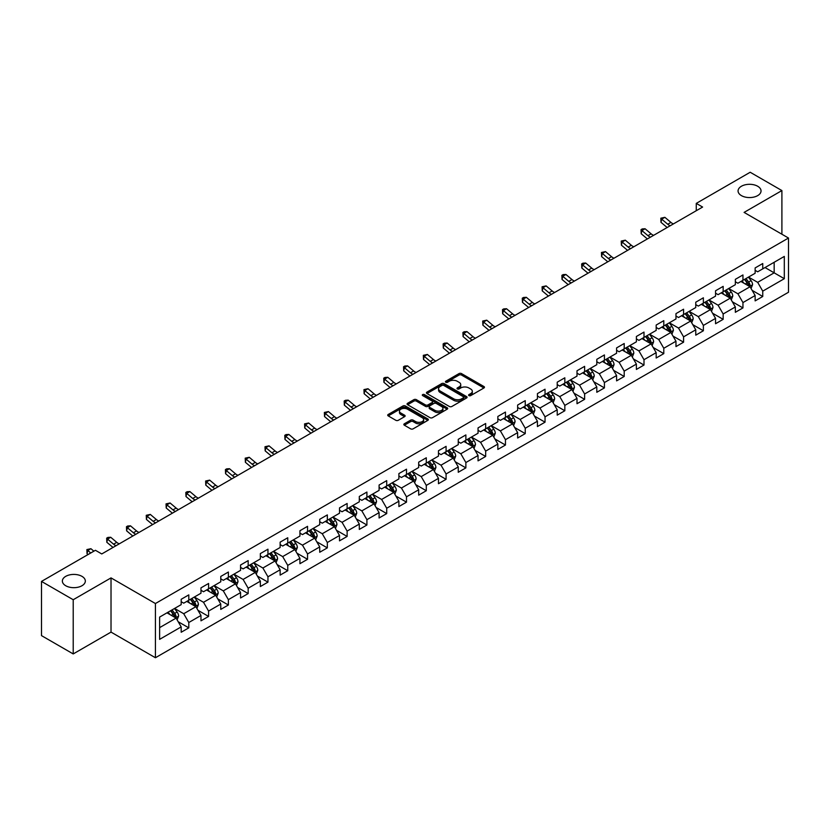 <?xml version="1.0" encoding="UTF-8"?>
<svg xmlns="http://www.w3.org/2000/svg" width="830" height="830" viewBox="0 0 830 830"><rect width="100%" height="100%" fill="white"/><g stroke="black" fill="none" stroke-linecap="round" stroke-linejoin="round"><path stroke-width="1.25" d="M468.95 395.609A1.235 0.716 0 0 0 470.693 395.609L483.932 387.973A1.764 1.017 0 0 0 484.45 387.257A1.764 1.017 0 0 0 483.932 386.531L461.511 373.593A1.764 1.017 0 0 0 459.021 373.593L445.793 381.229A1.235 0.716 0 0 0 445.43 381.738A1.235 0.716 0 0 0 445.793 382.236A1.235 0.716 0 0 0 447.536 382.236L449.248 381.25A5.634 3.258 0 0 1 457.216 381.25L459.083 382.329A5.634 3.258 0 0 1 460.733 384.632A5.634 3.258 0 0 1 459.083 386.925L457.372 387.921A1.235 0.716 0 0 0 457.008 388.419A1.235 0.716 0 0 0 457.372 388.928A1.235 0.716 0 0 0 459.115 388.928L460.826 387.932A5.634 3.258 0 0 1 468.794 387.932L470.662 389.011A5.634 3.258 0 0 1 472.322 391.314A5.634 3.258 0 0 1 470.662 393.617L468.95 394.603A1.235 0.716 0 0 0 468.597 395.111A1.235 0.716 0 0 0 468.95 395.609L468.95 394.603M81.973 576.362A11.485 6.63 0 0 0 69.461 574.92A11.485 6.63 0 0 0 62.364 581.052A11.485 6.63 0 0 0 65.736 585.741A11.485 6.63 0 0 0 78.248 587.173A11.485 6.63 0 0 0 85.334 581.052A11.485 6.63 0 0 0 81.973 576.362M757.676 186.252A11.485 6.63 0 0 0 745.153 184.81A11.485 6.63 0 0 0 738.067 190.942A11.485 6.63 0 0 0 741.429 195.621A11.485 6.63 0 0 0 753.941 197.063A11.485 6.63 0 0 0 761.037 190.942A11.485 6.63 0 0 0 757.676 186.252M404.355 423.777A1.764 1.017 0 0 0 403.837 424.493A1.764 1.017 0 0 0 404.355 425.209L410.643 428.84A1.764 1.017 0 0 0 413.133 428.84L427.834 420.364A1.764 1.017 0 0 0 428.342 419.638A1.764 1.017 0 0 0 427.834 418.922L405.413 405.984A1.764 1.017 0 0 0 402.924 405.984L388.233 414.461A1.764 1.017 0 0 0 387.714 415.187A1.764 1.017 0 0 0 388.233 415.903L395.827 420.291A1.764 1.017 0 0 0 398.317 420.291L404.604 416.66A1.764 1.017 0 0 0 405.123 415.944A1.764 1.017 0 0 0 404.604 415.218L400.838 413.05A4.71 2.718 0 0 1 399.458 411.12A4.71 2.718 0 0 1 402.363 408.609A4.71 2.718 0 0 1 407.499 409.2L422.252 417.718A4.71 2.718 0 0 1 423.632 419.638A4.71 2.718 0 0 1 420.727 422.159A4.71 2.718 0 0 1 415.591 421.567L413.133 420.146A1.764 1.017 0 0 0 410.643 420.146L404.355 423.777L404.355 425.209L410.643 421.609L410.643 420.146M111.023 577.898L73.216 599.727L41.5 581.415L41.5 635.624L73.216 653.936L111.023 632.107L155.428 657.744L155.428 603.535L111.023 577.898L111.023 632.107M781.902 234.226L781.902 190.568L744.095 212.397L788.5 238.034L155.428 603.535M781.902 190.568L750.185 172.256L696.266 203.392L696.266 210.716M41.5 581.415L95.419 550.29L101.758 553.952L702.605 207.054L696.266 203.392M449.372 406.482A1.764 1.017 0 0 0 451.862 406.482L466.553 398.006A1.764 1.017 0 0 0 467.072 397.28A1.764 1.017 0 0 0 466.553 396.564L444.143 383.626A1.764 1.017 0 0 0 441.653 383.626L426.952 392.102A1.764 1.017 0 0 0 426.444 392.829A1.764 1.017 0 0 0 426.952 393.545L449.372 406.482M423.155 395.879A1.235 0.716 0 0 1 424.4 396.055L424.4 394.582L447.194 407.748A1.764 1.017 0 0 1 447.712 408.464A1.764 1.017 0 0 1 447.194 409.18L432.503 417.666A1.764 1.017 0 0 1 430.013 417.666L407.592 404.718L407.592 403.287A1.764 1.017 0 0 0 407.074 404.002A1.764 1.017 0 0 0 407.592 404.718M407.592 403.287L413.88 399.655A1.764 1.017 0 0 1 416.37 399.655L425.458 404.905A1.764 1.017 0 0 0 427.958 404.905L432.129 402.498A1.764 1.017 0 0 0 432.638 401.772A1.764 1.017 0 0 0 432.129 401.056L422.657 395.588A1.235 0.716 0 0 1 422.304 395.09A1.235 0.716 0 0 1 423.061 394.437A1.235 0.716 0 0 1 424.4 394.582M155.428 657.744L788.5 292.243L788.5 238.034M178.201 621.743L188.794 627.854L188.794 622.51L200.974 615.476L200.974 620.819L208.589 616.431L208.589 611.077L220.77 604.053L220.77 609.396L228.375 604.997L228.375 599.654L240.555 592.62L240.555 597.974L248.17 593.575L248.17 588.231L260.35 581.197L260.35 586.54L267.955 582.152L267.955 576.798L280.135 569.774L280.135 575.117L287.751 570.718L287.751 565.375L299.931 558.341L299.931 563.695L307.546 559.296L307.546 553.952L319.726 546.918L319.726 552.261L327.331 547.873L327.331 542.519L339.512 535.495L339.512 540.838L347.127 536.439L347.127 531.096L359.307 524.062L359.307 529.416L366.912 525.017L366.912 519.673L379.092 512.639L379.092 517.982L386.707 513.594L386.707 508.24L398.888 501.216L398.888 506.559L406.503 502.16L406.503 496.817L418.683 489.783L418.683 495.137L426.288 490.738L426.288 485.394L438.468 478.36L438.468 483.703L446.084 479.315L446.084 473.961L458.264 466.937L458.264 472.28L465.879 467.881L465.879 462.538L478.049 455.504L478.049 460.858L485.664 456.459L485.664 451.115L497.844 444.081L497.844 449.424L505.46 445.036L505.46 439.682L517.64 432.648L517.64 438.001L525.245 433.602L525.245 428.259L537.425 421.225L537.425 426.568L545.04 422.18L545.04 416.836L557.221 409.802L557.221 415.145L564.836 410.757L564.836 405.403L577.006 398.369L577.006 403.722L584.621 399.323L584.621 393.98L596.801 386.946L596.801 392.289L604.416 387.901L604.416 382.547L616.597 375.523L616.597 380.866L624.202 376.478L624.202 371.124L636.382 364.09L636.382 369.443L643.997 365.044L643.997 359.701L656.177 352.667L656.177 358.01L663.793 353.622L663.793 348.268L675.973 341.244L675.973 346.587L683.578 342.188L683.578 336.845L695.758 329.811L695.758 335.164L703.373 330.765L703.373 325.422L715.553 318.388L715.553 323.731L723.158 319.343L723.158 313.989L735.339 306.965L735.339 312.308L742.954 307.909L742.954 302.566L755.134 295.532L755.134 300.885L762.749 296.486L762.749 291.143L784.309 278.693L784.309 256.418L774.162 262.28L774.162 272.831L784.309 278.693M188.794 627.854L181.179 632.253L181.179 626.899L159.619 639.359L159.619 617.084L181.179 604.634L181.179 599.291L188.794 594.892L188.794 600.246L200.974 593.211L200.974 587.858L208.589 583.469L208.589 588.812L220.77 581.778L220.77 576.435L228.375 572.036L228.375 577.389L240.555 570.355L240.555 565.012L248.17 560.613L248.17 565.956L260.35 558.932L260.35 553.579L267.955 549.19L267.955 554.533L280.135 547.499L280.135 542.156L287.751 537.757L287.751 543.111L299.931 536.076L299.931 530.733L307.546 526.334L307.546 531.677L319.726 524.653L319.726 519.3L327.331 514.911L327.331 520.254L339.512 513.22L339.512 507.877L347.127 503.478L347.127 508.832L359.307 501.797L359.307 496.454L366.912 492.055L366.912 497.398L379.092 490.374L379.092 485.021L386.707 480.632L386.707 485.975L398.888 478.941L398.888 473.598L406.503 469.199L406.503 474.553L418.683 467.518L418.683 462.175L426.288 457.776L426.288 463.119L438.468 456.095L438.468 450.742L446.084 446.353L446.084 451.696L458.264 444.662L458.264 439.319L465.879 434.92L465.879 440.274L478.049 433.239L478.049 427.896L485.664 423.497L485.664 428.84L497.844 421.816L497.844 416.463L505.46 412.074L505.46 417.417L517.64 410.383L517.64 405.04L525.245 400.641L525.245 405.995L537.425 398.96L537.425 393.607L545.04 389.218L545.04 394.561L557.221 387.537L557.221 382.184L564.836 377.795L564.836 383.138L577.006 376.104L577.006 370.761L584.621 366.362L584.621 371.716L596.801 364.681L596.801 359.328L604.416 354.939L604.416 360.282L616.597 353.248L616.597 347.905L624.202 343.506L624.202 348.859L636.382 341.825L636.382 336.482L643.997 332.083L643.997 337.437L656.177 330.402L656.177 325.049L663.793 320.66L663.793 326.003L675.973 318.969L675.973 313.626L683.578 309.227L683.578 314.58L695.758 307.546L695.758 302.203L703.373 297.804L703.373 303.147L715.553 296.123L715.553 290.77L723.158 286.381L723.158 291.724L735.339 284.69L735.339 279.347L742.954 274.948L742.954 280.301L755.134 273.267L755.134 267.924L762.749 263.525L762.749 268.868L784.309 256.418M186.76 601.408L195.901 606.689L183.721 613.723L174.58 608.442M181.179 601.709L183.721 603.171L188.794 600.246M183.721 613.723L188.794 622.51M195.901 606.689L200.974 615.476M206.556 589.985L215.686 595.255L203.506 602.29L194.376 597.019M200.974 590.275L203.506 591.749L208.589 588.812M203.506 602.29L208.589 611.077M215.686 595.255L220.77 604.053M226.351 578.562L235.481 583.832L223.301 590.867L214.171 585.596M220.77 578.852L223.301 580.315L228.375 577.389M223.301 590.867L228.375 599.654M235.481 583.832L240.555 592.62M246.137 567.129L255.277 572.41L243.097 579.444L233.956 574.163M240.555 567.429L243.097 568.892L248.17 565.956M243.097 579.444L248.17 588.231M255.277 572.41L260.35 581.197M265.932 555.706L275.062 560.976L262.882 568.011L253.752 562.74M260.35 555.996L262.882 557.47L267.955 554.533M262.882 568.011L267.955 576.798M275.062 560.976L280.135 569.774M285.717 544.283L294.858 549.553L282.677 556.588L273.537 551.317M280.135 544.573L282.677 546.036L287.751 543.111M282.677 556.588L287.751 565.375M294.858 549.553L299.931 558.341M305.513 532.85L314.643 538.13L302.473 545.154L293.332 539.884M299.931 533.151L302.473 534.613L307.546 531.677M302.473 545.154L307.546 553.952M314.643 538.13L319.726 546.918M325.308 521.427L334.438 526.697L322.258 533.732L313.128 528.461M319.726 521.717L322.258 523.18L327.331 520.254M322.258 533.732L327.331 542.519M334.438 526.697L339.512 535.495M345.093 510.004L354.234 515.274L342.053 522.309L332.913 517.028M339.512 510.294L342.053 511.757L347.127 508.832M342.053 522.309L347.127 531.096M354.234 515.274L359.307 524.062M364.889 498.571L374.019 503.852L361.839 510.875L352.709 505.605M359.307 498.872L361.839 500.334L366.912 497.398M361.839 510.875L366.912 519.673M374.019 503.852L379.092 512.639M384.674 487.148L393.814 492.418L381.634 499.453L372.504 494.182M379.092 487.438L381.634 488.901L386.707 485.975M381.634 499.453L386.707 508.24M393.814 492.418L398.888 501.216M404.469 475.725L413.599 480.995L401.43 488.03L392.289 482.749M398.888 476.015L401.43 477.478L406.503 474.553M401.43 488.03L406.503 496.817M413.599 480.995L418.683 489.783M424.265 464.292L433.395 469.573L421.215 476.596L412.085 471.326M418.683 464.593L421.215 466.055L426.288 463.119M421.215 476.596L426.288 485.394M433.395 469.573L438.468 478.36M444.05 452.869L453.19 458.139L441.01 465.174L431.87 459.903M438.468 453.159L441.01 454.622L446.084 451.696M441.01 465.174L446.084 473.961M453.19 458.139L458.264 466.937M463.846 441.446L472.976 446.716L460.795 453.751L451.665 448.47M458.264 441.736L460.795 443.199L465.879 440.274M460.795 453.751L465.879 462.538M472.976 446.716L478.049 455.504M483.631 430.013L492.771 435.294L480.591 442.317L471.461 437.047M478.049 430.314L480.591 431.776L485.664 428.84M480.591 442.317L485.664 451.115M492.771 435.294L497.844 444.081M503.426 418.59L512.567 423.86L500.386 430.895L491.246 425.624M497.844 418.88L500.386 420.343L505.46 417.417M500.386 430.895L505.46 439.682M512.567 423.86L517.64 432.648M523.222 407.167L532.352 412.437L520.171 419.472L511.041 414.191M517.64 407.457L520.171 408.92L525.245 405.995M520.171 419.472L525.245 428.259M532.352 412.437L537.425 421.225M543.007 395.734L552.147 401.014L539.967 408.038L530.827 402.768M537.425 396.024L539.967 397.497L545.04 394.561M539.967 408.038L545.04 416.836M552.147 401.014L557.221 409.802M562.802 384.311L571.932 389.581L559.752 396.615L550.622 391.345M557.221 384.601L559.752 386.064L564.836 383.138M559.752 396.615L564.836 405.403M571.932 389.581L577.006 398.369M582.598 372.888L591.728 378.158L579.548 385.193L570.418 379.912M577.006 373.178L579.548 374.641L584.621 371.716M579.548 385.193L584.621 393.98M591.728 378.158L596.801 386.946M602.383 361.455L611.523 366.736L599.343 373.759L590.203 368.489M596.801 361.745L599.343 363.218L604.416 360.282M599.343 373.759L604.416 382.547M611.523 366.736L616.597 375.523M622.178 350.032L631.308 355.302L619.128 362.337L609.998 357.066M616.597 350.322L619.128 351.785L624.202 348.859M619.128 362.337L624.202 371.124M631.308 355.302L636.382 364.09M641.964 338.599L651.104 343.879L638.924 350.914L629.783 345.633M636.382 338.899L638.924 340.362L643.997 337.437M638.924 350.914L643.997 359.701M651.104 343.879L656.177 352.667M661.759 327.176L670.889 332.446L658.709 339.48L649.579 334.21M656.177 327.466L658.709 328.939L663.793 326.003M658.709 339.48L663.793 348.268M670.889 332.446L675.973 341.244M681.554 315.753L690.685 321.023L678.504 328.058L669.374 322.787M675.973 316.043L678.504 317.506L683.578 314.58M678.504 328.058L683.578 336.845M690.685 321.023L695.758 329.811M701.34 304.32L710.48 309.6L698.3 316.635L689.159 311.354M695.758 304.62L698.3 306.083L703.373 303.147M698.3 316.635L703.373 325.422M710.48 309.6L715.553 318.388M721.135 292.897L730.265 298.167L718.085 305.201L708.955 299.931M715.553 293.187L718.085 294.66L723.158 291.724M718.085 305.201L723.158 313.989M730.265 298.167L735.339 306.965M740.92 281.474L750.061 286.744L737.88 293.779L728.74 288.508M735.339 281.764L737.88 283.227L742.954 280.301M737.88 293.779L742.954 302.566M750.061 286.744L755.134 295.532M765.032 267.55L774.162 272.831L757.676 282.345L748.536 277.075M755.134 270.341L757.676 271.804L762.749 268.868M757.676 282.345L762.749 291.143M73.216 599.727L73.216 653.936M159.619 627.636L176.105 618.111L166.975 612.841M176.105 618.111L181.179 626.899M752.156 290.376L762.749 296.486M732.361 301.798L742.954 307.909M712.565 313.221L723.158 319.343M692.78 324.655L703.373 330.765M672.985 336.077L683.578 342.188M653.2 347.5L663.793 353.622M633.404 358.934L643.997 365.044M613.609 370.356L624.202 376.478M593.824 381.779L604.416 387.901M574.028 393.213L584.621 399.323M554.243 404.635L564.836 410.757M534.447 416.058L545.04 422.18M514.652 427.492L525.245 433.602M494.867 438.914L505.46 445.036M475.071 450.337L485.664 456.459M455.276 461.771L465.879 467.881M435.491 473.193L446.084 479.315M415.695 484.616L426.288 490.738M395.91 496.05L406.503 502.16M376.115 507.472L386.707 513.594M356.319 518.906L366.912 525.017M336.534 530.329L347.127 536.439M316.738 541.751L327.331 547.873M296.953 553.185L307.546 559.296M277.158 564.608L287.751 570.718M257.362 576.03L267.955 582.152M237.577 587.464L248.17 593.575M217.782 598.887L228.375 604.997M197.997 610.309L208.589 616.431M469.448 395.786L470.662 395.08A5.634 3.258 0 0 0 472.322 392.777L472.322 391.314M460.733 384.632L460.733 386.095A5.634 3.258 0 0 1 459.083 388.399L457.87 389.094M483.911 387.983L461.511 375.056A1.764 1.017 0 0 0 459.021 375.056L446.281 382.412M466.533 398.016L444.143 385.089A1.764 1.017 0 0 0 441.653 385.089L426.983 393.555M463.441 397.788A1.235 0.716 0 0 0 463.804 397.28A1.235 0.716 0 0 0 463.441 396.782L443.77 385.421A1.235 0.716 0 0 0 442.027 385.421L440.222 386.458A5.634 3.258 0 0 0 438.572 388.762A5.634 3.258 0 0 0 440.222 391.065L453.668 398.825A5.634 3.258 0 0 0 461.636 398.825L463.441 397.788L463.441 399.251A1.235 0.716 0 0 0 463.804 398.742L463.804 397.28M438.572 388.762L438.572 390.225A5.634 3.258 0 0 0 440.222 392.528L440.222 391.065M463.441 399.251L461.636 400.288A5.634 3.258 0 0 1 453.668 400.288L440.222 392.528M407.613 404.739L413.88 401.118L413.88 399.655M432.638 401.772L432.638 403.245A1.764 1.017 0 0 1 432.129 403.961L427.958 406.368A1.764 1.017 0 0 1 425.458 406.368L416.37 401.118A1.764 1.017 0 0 0 413.88 401.118M424.4 396.055L447.173 409.19M434.899 410.352A4.71 2.718 0 0 0 440.035 410.943A4.71 2.718 0 0 0 442.94 408.422A4.71 2.718 0 0 0 441.56 406.503L436.362 403.505A1.764 1.017 0 0 0 433.872 403.505L429.701 405.912A1.764 1.017 0 0 0 429.183 406.627A1.764 1.017 0 0 0 429.701 407.343L434.899 410.352L434.899 411.815A4.71 2.718 0 0 0 440.035 412.406A4.71 2.718 0 0 0 442.94 409.896L442.94 408.422M429.183 406.627L429.183 408.09A1.764 1.017 0 0 0 429.701 408.817L429.701 407.343M434.899 411.815L429.701 408.817M423.632 419.638L423.632 421.111A4.71 2.718 0 0 1 420.727 423.622A4.71 2.718 0 0 1 415.591 423.03L413.133 421.609A1.764 1.017 0 0 0 410.643 421.609M399.458 411.12L399.458 412.583A4.71 2.718 0 0 0 400.838 414.512L400.838 413.05M404.584 416.67L400.838 414.512M427.803 420.374L405.413 407.447A1.764 1.017 0 0 0 402.924 407.447L388.253 415.913M751.057 288.477L752.571 284.68A4.752 2.749 -120 0 0 751.057 280.633L748.432 277.137M743.867 283.175L742.093 280.799M744.5 279.409L747.125 282.906A4.752 2.749 60 0 1 748.484 285.759L750.009 284.887A4.752 2.749 -120 0 0 748.639 282.024L746.025 278.527M744.832 279.212L747.737 283.092A2.417 1.401 60 0 1 748.183 283.829L750.009 284.887M670.225 225.75A8.974 5.177 60 0 1 667.745 224.245L661.697 219.162L660.991 222.326L667.04 227.41A13.456 7.771 -120 0 0 667.164 227.513M673.389 223.924A8.974 5.177 60 0 1 670.92 222.409L664.872 217.325L661.697 219.162L660.836 218.207L664.872 217.325M660.991 222.326L660.836 218.207M731.272 299.91L732.776 296.103A4.752 2.749 -120 0 0 731.261 292.056L728.647 288.56M724.082 294.598L722.297 292.222M724.715 290.832L727.329 294.328A4.752 2.749 60 0 1 728.688 297.192L730.213 296.31A4.752 2.749 -120 0 0 728.854 293.447L726.229 289.95M725.047 290.645L727.952 294.515A2.417 1.401 60 0 1 728.387 295.252L730.213 296.31M711.476 311.333L712.991 307.536A4.752 2.749 -120 0 0 711.466 303.479L708.851 299.993M704.286 306.021L702.512 303.656M704.919 302.255L707.534 305.751A4.752 2.749 60 0 1 708.903 308.615L710.418 307.733A4.752 2.749 -120 0 0 709.059 304.88L706.444 301.383M705.251 302.068L708.156 305.948A2.417 1.401 60 0 1 708.592 306.685L710.418 307.733M650.429 237.183A8.974 5.177 60 0 1 647.95 235.668L641.912 230.584L641.206 233.749L647.244 238.833A13.456 7.771 -120 0 0 647.379 238.936M653.604 235.347A8.974 5.177 60 0 1 651.125 233.842L645.076 228.758L641.912 230.584L641.04 229.64L642.306 228.904L645.076 228.758M641.206 233.749L641.04 229.64M630.644 248.606A8.974 5.177 60 0 1 628.165 247.091L622.116 242.018L621.411 245.182L627.459 250.255A13.456 7.771 -120 0 0 627.584 250.37M633.809 246.769A8.974 5.177 60 0 1 631.34 245.265L625.291 240.181L622.116 242.018L621.245 241.063L625.291 240.181M621.411 245.182L621.245 241.063M691.691 322.756L693.195 318.959A4.752 2.749 -120 0 0 691.681 314.912L689.056 311.416M684.491 317.454L682.716 315.078M685.124 313.688L687.748 317.185A4.752 2.749 60 0 1 689.108 320.038L690.633 319.166A4.752 2.749 -120 0 0 689.263 316.303L686.649 312.806M685.456 313.491L688.361 317.371A2.417 1.401 60 0 1 688.807 318.108L690.633 319.166M671.895 334.189L673.4 330.382A4.752 2.749 -120 0 0 671.885 326.335L669.271 322.839M664.706 328.877L662.921 326.501M665.338 325.111L667.953 328.607A4.752 2.749 60 0 1 669.312 331.471L670.837 330.589A4.752 2.749 -120 0 0 669.478 327.726L666.864 324.229M665.67 324.924L668.575 328.794A2.417 1.401 60 0 1 669.011 329.531L670.837 330.589M652.1 345.612L653.615 341.815A4.752 2.749 -120 0 0 652.1 337.758L649.475 334.272M644.91 340.3L643.136 337.935M645.543 336.534L648.168 340.03A4.752 2.749 60 0 1 649.527 342.894L651.042 342.012A4.752 2.749 -120 0 0 649.683 339.159L647.068 335.662M645.875 336.347L648.78 340.227A2.417 1.401 60 0 1 649.226 340.964L651.042 342.012M610.849 260.029A8.974 5.177 60 0 1 608.369 258.524L602.321 253.441L601.615 256.605L607.664 261.689A13.456 7.771 -120 0 0 607.799 261.792M614.024 258.203A8.974 5.177 60 0 1 611.544 256.688L605.495 251.604L602.321 253.441L601.46 252.486L605.495 251.604M601.615 256.605L601.46 252.486M591.053 271.462A8.974 5.177 60 0 1 588.584 269.947L582.536 264.863L581.83 268.028L587.879 273.112A13.456 7.771 -120 0 0 588.003 273.215M594.228 269.626A8.974 5.177 60 0 1 591.749 268.121L585.7 263.037L582.536 264.863L581.664 263.919L582.93 263.183L585.7 263.037M581.83 268.028L581.664 263.919M571.268 282.885A8.974 5.177 60 0 1 568.789 281.38L562.74 276.297L562.035 279.461L568.083 284.534A13.456 7.771 -120 0 0 568.208 284.649M574.433 281.048A8.974 5.177 60 0 1 571.963 279.544L565.915 274.46L562.74 276.297L561.879 275.342L563.145 274.606L565.915 274.46M562.035 279.461L561.879 275.342M632.315 357.035L633.819 353.238A4.752 2.749 -120 0 0 632.304 349.191L629.69 345.695M625.125 351.733L623.34 349.357M625.758 347.967L628.372 351.464A4.752 2.749 60 0 1 629.731 354.317L631.257 353.445A4.752 2.749 -120 0 0 629.897 350.582L627.273 347.085M626.079 347.77L628.984 351.65A2.417 1.401 60 0 1 629.431 352.387L631.257 353.445M551.473 294.308A8.974 5.177 60 0 1 548.993 292.803L542.955 287.72L542.249 290.884L548.288 295.968A13.456 7.771 -120 0 0 548.423 296.071M554.648 292.482A8.974 5.177 60 0 1 552.168 290.967L546.119 285.894L542.955 287.72L542.083 286.765L546.119 285.894M542.249 290.884L542.083 286.765M612.519 368.468L614.034 364.661A4.752 2.749 -120 0 0 612.509 360.614L609.894 357.118M605.329 363.156L603.555 360.78M605.962 359.39L608.577 362.886A4.752 2.749 60 0 1 609.946 365.75L611.461 364.868A4.752 2.749 -120 0 0 610.102 362.005L607.487 358.508M606.294 359.203L609.199 363.073A2.417 1.401 60 0 1 609.635 363.81L611.461 364.868M531.677 305.741A8.974 5.177 60 0 1 529.208 304.226L523.159 299.142L522.454 302.307L528.503 307.39A13.456 7.771 -120 0 0 528.627 307.494M534.852 303.905A8.974 5.177 60 0 1 532.372 302.4L526.334 297.316L523.159 299.142L522.288 298.198L523.564 297.462L526.334 297.316M522.454 302.307L522.288 298.198M592.734 379.891L594.239 376.094A4.752 2.749 -120 0 0 592.724 372.048L590.099 368.551M585.534 374.579L583.76 372.214M586.167 370.813L588.792 374.309A4.752 2.749 60 0 1 590.151 377.173L591.676 376.291A4.752 2.749 -120 0 0 590.306 373.438L587.692 369.941M586.499 370.626L589.404 374.506A2.417 1.401 60 0 1 589.85 375.243L591.676 376.291M511.892 317.164A8.974 5.177 60 0 1 509.413 315.659L503.364 310.576L502.658 313.74L508.707 318.824A13.456 7.771 -120 0 0 508.842 318.928M515.067 315.327A8.974 5.177 60 0 1 512.587 313.823L506.539 308.739L503.364 310.576L502.503 309.621L503.769 308.885L506.539 308.739M502.658 313.74L502.503 309.621M572.939 391.324L574.443 387.517A4.752 2.749 -120 0 0 572.928 383.47L570.314 379.974M565.749 386.012L563.964 383.636M566.382 382.246L568.996 385.743A4.752 2.749 60 0 1 570.355 388.596L571.88 387.724A4.752 2.749 -120 0 0 570.521 384.861L567.896 381.364M566.714 382.049L569.619 385.929A2.417 1.401 60 0 1 570.054 386.666L571.88 387.724M492.097 328.587A8.974 5.177 60 0 1 489.627 327.082L483.579 321.999L482.873 325.163L488.922 330.247A13.456 7.771 -120 0 0 489.046 330.35M495.271 326.761A8.974 5.177 60 0 1 492.792 325.246L486.743 320.173L483.579 321.999L482.707 321.044L486.743 320.173M482.873 325.163L482.707 321.044M553.143 402.747L554.658 398.94A4.752 2.749 -120 0 0 553.143 394.893L550.518 391.397M545.953 397.435L544.179 395.059M546.586 393.669L549.201 397.165A4.752 2.749 60 0 1 550.57 400.029L552.085 399.147A4.752 2.749 -120 0 0 550.726 396.284L548.111 392.787M546.918 393.482L549.823 397.352A2.417 1.401 60 0 1 550.259 398.089L552.085 399.147M472.312 340.02A8.974 5.177 60 0 1 469.832 338.505L463.783 333.421L463.078 336.586L469.126 341.67A13.456 7.771 -120 0 0 469.251 341.784M475.476 338.183A8.974 5.177 60 0 1 473.007 336.679L466.958 331.595L463.783 333.421L462.912 332.477L464.188 331.741L466.958 331.595M463.078 336.586L462.912 332.477M533.358 414.17L534.862 410.373A4.752 2.749 -120 0 0 533.348 406.327L530.733 402.83M526.168 408.868L524.384 406.493M526.801 405.102L529.416 408.588A4.752 2.749 60 0 1 530.775 411.452L532.3 410.57A4.752 2.749 -120 0 0 530.941 407.717L528.316 404.22M527.123 404.905L530.028 408.785A2.417 1.401 60 0 1 530.474 409.522L532.3 410.57M452.516 351.443A8.974 5.177 60 0 1 450.036 349.938L443.998 344.855L443.293 348.019L449.331 353.103A13.456 7.771 -120 0 0 449.466 353.207M455.691 349.606A8.974 5.177 60 0 1 453.211 348.102L447.163 343.018L443.998 344.855L443.127 343.9L444.392 343.163L447.163 343.018M443.293 348.019L443.127 343.9M513.562 425.603L515.077 421.796A4.752 2.749 -120 0 0 513.552 417.749L510.938 414.253M506.373 420.291L504.599 417.915M507.006 416.525L509.62 420.022A4.752 2.749 60 0 1 510.979 422.875L512.504 422.003A4.752 2.749 -120 0 0 511.145 419.14L508.531 415.643M507.338 416.328L510.243 420.208A2.417 1.401 60 0 1 510.678 420.945L512.504 422.003M432.721 362.866A8.974 5.177 60 0 1 430.251 361.361L424.203 356.278L423.497 359.442L429.546 364.526A13.456 7.771 -120 0 0 429.67 364.629M435.895 361.04A8.974 5.177 60 0 1 433.416 359.525L427.377 354.452L424.203 356.278L423.331 355.323L427.377 354.452M423.497 359.442L423.331 355.323M493.777 437.026L495.282 433.219A4.752 2.749 -120 0 0 493.767 429.172L491.142 425.676M486.577 431.714L484.803 429.338M487.21 427.948L489.835 431.444A4.752 2.749 60 0 1 491.194 434.308L492.719 433.426A4.752 2.749 -120 0 0 491.35 430.563L488.735 427.066M487.542 427.761L490.447 431.642A2.417 1.401 60 0 1 490.893 432.368L492.719 433.426M412.935 374.299A8.974 5.177 60 0 1 410.456 372.784L404.407 367.7L403.702 370.865L409.75 375.949A13.456 7.771 -120 0 0 409.885 376.063M416.11 372.463A8.974 5.177 60 0 1 413.631 370.958L407.582 365.874L404.407 367.7L403.546 366.756L404.812 366.02L407.582 365.874M403.702 370.865L403.546 366.756M473.982 448.449L475.486 444.652A4.752 2.749 -120 0 0 473.971 440.606L471.357 437.109M466.792 443.147L465.008 440.772M467.425 439.381L470.039 442.867A4.752 2.749 60 0 1 471.399 445.731L472.924 444.849A4.752 2.749 -120 0 0 471.565 441.996L468.94 438.499M467.757 439.184L470.662 443.064A2.417 1.401 60 0 1 471.098 443.801L472.924 444.849M393.14 385.722A8.974 5.177 60 0 1 390.66 384.217L384.622 379.134L383.917 382.298L389.965 387.382A13.456 7.771 -120 0 0 390.09 387.486M396.315 383.896A8.974 5.177 60 0 1 393.835 382.381L387.786 377.297L384.622 379.134L383.751 378.179L385.016 377.443L387.786 377.297M383.917 382.298L383.751 378.179M454.186 459.882L455.701 456.075A4.752 2.749 -120 0 0 454.186 452.028L451.562 448.532M446.997 454.57L445.222 452.194M447.629 450.804L450.244 454.301A4.752 2.749 60 0 1 451.613 457.154L453.128 456.282A4.752 2.749 -120 0 0 451.769 453.419L449.155 449.922M447.961 450.607L450.866 454.487A2.417 1.401 60 0 1 451.302 455.224L453.128 456.282M373.355 397.145A8.974 5.177 60 0 1 370.875 395.64L364.827 390.557L364.121 393.721L370.17 398.805A13.456 7.771 -120 0 0 370.294 398.908M376.519 395.319A8.974 5.177 60 0 1 374.05 393.804L368.001 388.731L364.827 390.557L363.955 389.602L368.001 388.731M364.121 393.721L363.955 389.602M434.401 471.305L435.906 467.508A4.752 2.749 -120 0 0 434.391 463.451L431.776 459.955M427.211 465.993L425.427 463.617M427.834 462.227L430.459 465.723A4.752 2.749 60 0 1 431.818 468.587L433.343 467.705A4.752 2.749 -120 0 0 431.984 464.842L429.359 461.356M428.166 462.04L431.071 465.921A2.417 1.401 60 0 1 431.517 466.647L433.343 467.705M353.559 408.578A8.974 5.177 60 0 1 351.08 407.063L345.031 401.979L344.336 405.144L350.374 410.228A13.456 7.771 -120 0 0 350.509 410.342M356.734 406.742A8.974 5.177 60 0 1 354.254 405.237L348.206 400.153L345.031 401.979L344.17 401.035L345.436 400.299L348.206 400.153M344.336 405.144L344.17 401.035M414.606 482.728L416.12 478.931A4.752 2.749 -120 0 0 414.595 474.885L411.981 471.388M407.416 477.426L405.642 475.051M408.049 473.66L410.663 477.157A4.752 2.749 60 0 1 412.022 480.01L413.548 479.128A4.752 2.749 -120 0 0 412.188 476.275L409.574 472.778M408.381 473.463L411.286 477.343A2.417 1.401 60 0 1 411.721 478.08L413.548 479.128M333.764 420.001A8.974 5.177 60 0 1 331.295 418.496L325.246 413.413L324.54 416.577L330.589 421.661A13.456 7.771 -120 0 0 330.714 421.764M336.939 418.175A8.974 5.177 60 0 1 334.459 416.66L328.421 411.576L325.246 413.413L324.374 412.458L328.421 411.576M324.54 416.577L324.374 412.458M394.81 494.161L396.325 490.354A4.752 2.749 -120 0 0 394.81 486.307L392.185 482.811M387.62 488.849L385.846 486.473M388.253 485.083L390.878 488.58A4.752 2.749 60 0 1 392.237 491.433L393.762 490.561A4.752 2.749 -120 0 0 392.393 487.698L389.778 484.201M388.585 484.896L391.49 488.766A2.417 1.401 60 0 1 391.936 489.503L393.762 490.561M313.979 431.424A8.974 5.177 60 0 1 311.499 429.919L305.45 424.836L304.745 428L310.794 433.084A13.456 7.771 -120 0 0 310.928 433.187M317.143 429.598A8.974 5.177 60 0 1 314.674 428.093L308.625 423.01L305.45 424.836L304.589 423.881L308.625 423.01M304.745 428L304.589 423.881M375.025 505.584L376.53 501.787A4.752 2.749 -120 0 0 375.015 497.73L372.4 494.234M367.835 500.272L366.051 497.896M368.468 496.506L371.083 500.002A4.752 2.749 60 0 1 372.442 502.866L373.967 501.984A4.752 2.749 -120 0 0 372.608 499.121L369.983 495.635M368.8 496.319L371.705 500.2A2.417 1.401 60 0 1 372.141 500.936L373.967 501.984M294.183 442.857A8.974 5.177 60 0 1 291.704 441.342L285.665 436.269L284.96 439.423L291.008 444.507A13.456 7.771 -120 0 0 291.133 444.621M297.358 441.021A8.974 5.177 60 0 1 294.878 439.516L288.83 434.432L285.665 436.269L284.794 435.314L286.06 434.578L288.83 434.432M284.96 439.423L284.794 435.314M355.23 517.007L356.744 513.21A4.752 2.749 -120 0 0 355.219 509.164L352.605 505.667M348.04 511.705L346.266 509.33M348.673 507.939L351.287 511.436A4.752 2.749 60 0 1 352.657 514.289L354.171 513.407A4.752 2.749 -120 0 0 352.812 510.554L350.198 507.057M349.005 507.742L351.91 511.622A2.417 1.401 60 0 1 352.345 512.359L354.171 513.407M274.398 454.28A8.974 5.177 60 0 1 271.918 452.775L265.87 447.692L265.164 450.856L271.213 455.94A13.456 7.771 -120 0 0 271.337 456.044M277.562 452.454A8.974 5.177 60 0 1 275.093 450.939L269.045 445.855L265.87 447.692L264.998 446.737L269.045 445.855M265.164 450.856L264.998 446.737M335.445 528.44L336.949 524.633A4.752 2.749 -120 0 0 335.434 520.586L332.809 517.09M328.255 523.128L326.47 520.752M328.877 519.362L331.502 522.859A4.752 2.749 60 0 1 332.861 525.722L334.386 524.84A4.752 2.749 -120 0 0 333.027 521.977L330.402 518.48M329.209 519.175L332.114 523.045A2.417 1.401 60 0 1 332.56 523.782L334.386 524.84M254.603 465.703A8.974 5.177 60 0 1 252.123 464.198L246.074 459.115L245.379 462.279L251.417 467.363A13.456 7.771 -120 0 0 251.552 467.466M257.777 463.877A8.974 5.177 60 0 1 255.298 462.372L249.249 457.289L246.074 459.115L245.213 458.16L249.249 457.289M245.379 462.279L245.213 458.16M315.649 539.863L317.164 536.066A4.752 2.749 -120 0 0 315.639 532.009L313.024 528.513M308.459 534.551L306.675 532.175M309.092 530.785L311.707 534.281A4.752 2.749 60 0 1 313.066 537.145L314.591 536.263A4.752 2.749 -120 0 0 313.232 533.41L310.617 529.913M309.424 530.598L312.329 534.479A2.417 1.401 60 0 1 312.765 535.215L314.591 536.263M234.807 477.136A8.974 5.177 60 0 1 232.338 475.621L226.289 470.548L225.584 473.712L231.632 478.786A13.456 7.771 -120 0 0 231.757 478.9M237.982 475.3A8.974 5.177 60 0 1 235.502 473.795L229.464 468.711L226.289 470.548L225.418 469.593L226.683 468.857L229.464 468.711M225.584 473.712L225.418 469.593M295.854 551.286L297.368 547.489A4.752 2.749 -120 0 0 295.854 543.442L293.229 539.946M288.664 545.984L286.889 543.609M289.296 542.218L291.921 545.715A4.752 2.749 60 0 1 293.281 548.568L294.806 547.696A4.752 2.749 -120 0 0 293.436 544.833L290.822 541.336M289.629 542.021L292.534 545.901A2.417 1.401 60 0 1 292.98 546.638L294.806 547.696M215.022 488.559A8.974 5.177 60 0 1 212.542 487.054L206.494 481.971L205.788 485.135L211.837 490.219A13.456 7.771 -120 0 0 211.961 490.323M218.186 486.733A8.974 5.177 60 0 1 215.717 485.218L209.668 480.134L206.494 481.971L205.632 481.016L209.668 480.134M205.788 485.135L205.632 481.016M276.068 562.719L277.573 558.912A4.752 2.749 -120 0 0 276.058 554.865L273.444 551.369M268.879 557.407L267.094 555.031M269.511 553.641L272.126 557.138A4.752 2.749 60 0 1 273.485 560.001L275.01 559.119A4.752 2.749 -120 0 0 273.651 556.256L271.026 552.759M269.843 553.454L272.748 557.324A2.417 1.401 60 0 1 273.184 558.061L275.01 559.119M195.226 499.992A8.974 5.177 60 0 1 192.747 498.477L186.709 493.394L186.003 496.558L192.041 501.642A13.456 7.771 -120 0 0 192.176 501.745M198.401 498.156A8.974 5.177 60 0 1 195.922 496.651L189.873 491.568L186.709 493.394L185.837 492.449L187.103 491.713L189.873 491.568M186.003 496.558L185.837 492.449M256.273 574.142L257.788 570.345A4.752 2.749 -120 0 0 256.263 566.288L253.648 562.802M249.083 568.83L247.309 566.465M249.716 565.064L252.33 568.56A4.752 2.749 60 0 1 253.7 571.424L255.215 570.542A4.752 2.749 -120 0 0 253.856 567.689L251.241 564.192M250.048 564.877L252.953 568.758A2.417 1.401 60 0 1 253.389 569.494L255.215 570.542M175.441 511.415A8.974 5.177 60 0 1 172.962 509.9L166.913 504.827L166.208 507.991L172.256 513.065A13.456 7.771 -120 0 0 172.381 513.179M178.606 509.579A8.974 5.177 60 0 1 176.136 508.074L170.088 502.99L166.913 504.827L166.042 503.872L170.088 502.99M166.208 507.991L166.042 503.872M236.488 585.565L237.992 581.768A4.752 2.749 -120 0 0 236.477 577.722L233.853 574.225M229.288 580.263L227.513 577.888M229.92 576.497L232.545 579.994A4.752 2.749 60 0 1 233.904 582.847L235.43 581.975A4.752 2.749 -120 0 0 234.06 579.112L231.446 575.615M230.252 576.3L233.157 580.18A2.417 1.401 60 0 1 233.604 580.917L235.43 581.975M155.646 522.838A8.974 5.177 60 0 1 153.166 521.333L147.118 516.25L146.412 519.414L152.461 524.498A13.456 7.771 -120 0 0 152.596 524.601M158.821 521.012A8.974 5.177 60 0 1 156.341 519.497L150.292 514.413L147.118 516.25L146.256 515.295L150.292 514.413M146.412 519.414L146.256 515.295M216.692 596.998L218.197 593.191A4.752 2.749 -120 0 0 216.682 589.144L214.067 585.648M209.502 591.686L207.718 589.31M210.135 587.92L212.75 591.417A4.752 2.749 60 0 1 214.109 594.28L215.634 593.398A4.752 2.749 -120 0 0 214.275 590.535L211.66 587.038M210.467 587.733L213.372 591.603A2.417 1.401 60 0 1 213.808 592.34L215.634 593.398M135.85 534.271A8.974 5.177 60 0 1 133.381 532.756L127.332 527.673L126.627 530.837L132.675 535.921A13.456 7.771 -120 0 0 132.8 536.024M139.025 532.435A8.974 5.177 60 0 1 136.545 530.93L130.497 525.846L127.332 527.673L126.461 526.728L127.727 525.992L130.497 525.846M126.627 530.837L126.461 526.728M196.897 608.421L198.412 604.624A4.752 2.749 -120 0 0 196.897 600.567L194.272 597.081M189.707 603.109L187.933 600.744M190.34 599.343L192.965 602.839A4.752 2.749 60 0 1 194.324 605.703L195.839 604.821A4.752 2.749 -120 0 0 194.479 601.968L191.865 598.472M190.672 599.156L193.577 603.037A2.417 1.401 60 0 1 194.023 603.773L195.839 604.821M116.065 545.694A8.974 5.177 60 0 1 113.586 544.19L107.537 539.106L106.831 542.27L112.88 547.343A13.456 7.771 -120 0 0 113.005 547.458M119.23 543.858A8.974 5.177 60 0 1 116.76 542.353L110.712 537.269L107.537 539.106L106.676 538.151L107.942 537.415L110.712 537.269M106.831 542.27L106.676 538.151M177.112 619.844L178.616 616.047A4.752 2.749 -120 0 0 177.101 612.001L174.487 608.504M169.922 614.542L168.137 612.167M170.555 610.776L173.169 614.273A4.752 2.749 60 0 1 174.528 617.126L176.053 616.254A4.752 2.749 -120 0 0 174.694 613.391L172.069 609.894M170.876 610.579L173.781 614.459A2.417 1.401 60 0 1 174.227 615.196L176.053 616.254M93.873 551.182L90.916 548.703L87.752 550.529L87.046 553.693L88.053 554.544M90.698 553.008L86.88 549.574L90.916 548.703M87.046 553.693L86.88 549.574M470.662 395.08L470.662 393.617M457.372 388.928L457.372 387.921M459.083 388.399L459.083 386.925M445.793 382.236L445.793 381.229M459.021 375.056L459.021 373.593M461.511 375.056L461.511 373.593M483.932 387.973L483.932 386.531M426.952 393.545L426.952 392.102M441.653 385.089L441.653 383.626M444.143 385.089L444.143 383.626M466.553 398.006L466.553 396.564M453.668 400.288L453.668 398.825M461.636 400.288L461.636 398.825M416.37 401.118L416.37 399.655M425.458 406.368L425.458 404.905M427.958 406.368L427.958 404.905M432.129 403.961L432.129 402.498M447.194 409.18L447.194 407.748M413.133 421.609L413.133 420.146M415.591 423.03L415.591 421.567M404.604 416.66L404.604 415.218M388.233 415.903L388.233 414.461M402.924 407.447L402.924 405.984M405.413 407.447L405.413 405.984M427.834 420.364L427.834 418.922M749.594 286.475L752.54 284.773M748.639 282.024L751.057 280.633M745.257 283.974L747.125 282.906M667.745 224.245L670.92 222.409M729.798 297.897L732.745 296.196M728.854 293.447L731.261 292.056M725.472 295.397L727.329 294.328M710.003 309.331L712.96 307.629M709.059 304.88L711.466 303.479M705.676 306.83L707.534 305.751M647.95 235.668L651.125 233.842M628.165 247.091L631.34 245.265M690.218 320.754L693.164 319.052M689.263 316.303L691.681 314.912M685.891 318.253L687.748 317.185M670.422 332.176L673.369 330.475M669.478 327.726L671.885 326.335M666.096 329.676L667.953 328.607M650.637 343.61L653.584 341.908M649.683 339.159L652.1 337.758M646.3 341.109L648.168 340.03M608.369 258.524L611.544 256.688M588.584 269.947L591.749 268.121M568.789 281.38L571.963 279.544M630.841 355.033L633.788 353.331M629.897 350.582L632.304 349.191M626.515 352.532L628.372 351.464M548.993 292.803L552.168 290.967M611.046 366.455L614.003 364.754M610.102 362.005L612.509 360.614M606.72 363.965L608.577 362.886M529.208 304.226L532.372 302.4M591.261 377.889L594.207 376.187M590.306 373.438L592.724 372.048M586.924 375.388L588.792 374.309M509.413 315.659L512.587 313.823M571.465 389.312L574.412 387.61M570.521 384.861L572.928 383.47M567.139 386.811L568.996 385.743M489.627 327.082L492.792 325.246M551.68 400.734L554.627 399.033M550.726 396.284L553.143 394.893M547.343 398.244L549.201 397.165M469.832 338.505L473.007 336.679M531.885 412.168L534.831 410.466M530.941 407.717L533.348 406.327M527.558 409.667L529.416 408.588M450.036 349.938L453.211 348.102M512.089 423.591L515.046 421.889M511.145 419.14L513.552 417.749M507.763 421.09L509.62 420.022M430.251 361.361L433.416 359.525M492.304 435.013L495.251 433.312M491.35 430.563L493.767 429.172M487.967 432.523L489.835 431.444M410.456 372.784L413.631 370.958M472.509 446.447L475.455 444.745M471.565 441.996L473.971 440.606M468.182 443.946L470.039 442.867M390.66 384.217L393.835 382.381M452.713 457.87L455.67 456.168M451.769 453.419L454.186 452.028M448.387 455.369L450.244 454.301M370.875 395.64L374.05 393.804M432.928 469.303L435.875 467.591M431.984 464.842L434.391 463.451M428.602 466.802L430.459 465.723M351.08 407.063L354.254 405.237M413.133 480.726L416.089 479.024M412.188 476.275L414.595 474.885M408.806 478.225L410.663 477.157M331.295 418.496L334.459 416.66M393.347 492.149L396.294 490.447M392.393 487.698L394.81 486.307M389.011 489.648L390.878 488.58M311.499 429.919L314.674 428.093M373.552 503.582L376.498 501.87M372.608 499.121L375.015 497.73M369.226 501.081L371.083 500.002M291.704 441.342L294.878 439.516M353.756 515.005L356.713 513.303M352.812 510.554L355.219 509.164M349.43 512.504L351.287 511.436M271.918 452.775L275.093 450.939M333.971 526.428L336.918 524.726M333.027 521.977L335.434 520.586M329.645 523.927L331.502 522.859M252.123 464.198L255.298 462.372M314.176 537.861L317.133 536.149M313.232 533.41L315.639 532.009M309.849 535.36L311.707 534.281M232.338 475.621L235.502 473.795M294.391 549.284L297.337 547.582M293.436 544.833L295.854 543.442M290.054 546.783L291.921 545.715M212.542 487.054L215.717 485.218M274.595 560.707L277.542 559.005M273.651 556.256L276.058 554.865M270.269 558.206L272.126 557.138M192.747 498.477L195.922 496.651M254.8 572.14L257.757 570.438M253.856 567.689L256.263 566.288M250.473 569.639L252.33 568.56M172.962 509.9L176.136 508.074M235.015 583.563L237.961 581.861M234.06 579.112L236.477 577.722M230.688 581.062L232.545 579.994M153.166 521.333L156.341 519.497M215.219 594.986L218.166 593.284M214.275 590.535L216.682 589.144M210.893 592.485L212.75 591.417M133.381 532.756L136.545 530.93M195.434 606.419L198.38 604.717M194.479 601.968L196.897 600.567M191.097 603.918L192.965 602.839M113.586 544.19L116.76 542.353M175.638 617.842L178.585 616.14M174.694 613.391L177.101 612.001M171.312 615.341L173.169 614.273"/></g></svg>
